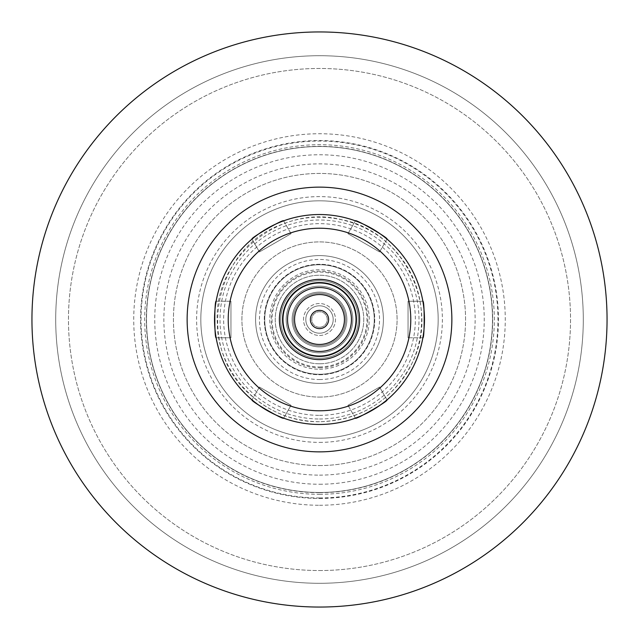 <?xml version="1.0" encoding="UTF-8"?>
<svg xmlns="http://www.w3.org/2000/svg" width="639" height="639" viewBox="0 0 639 639"><rect width="100%" height="100%" fill="white"/><g stroke="black" fill="none" stroke-linecap="round" stroke-linejoin="round"><path stroke-width="0.48" stroke-dasharray="3.19 2.4" d="M347.959 405.31L355.38 418.154A104.98 104.98 0 0 0 356.706 417.666A104.98 104.98 0 0 1 355.38 418.154L347.959 405.31L379.582 387.058L387.002 399.902L379.582 387.058L347.959 405.31M259.418 387.058L251.998 399.902A104.98 104.98 0 0 0 253.084 400.805A104.98 104.98 0 0 1 251.998 399.902L259.418 387.058L291.041 405.31L283.62 418.154L291.041 405.31L259.418 387.058M230.951 301.241L216.118 301.241A104.98 104.98 0 0 0 215.886 302.638A104.98 104.98 0 0 1 216.118 301.241L230.951 301.241L230.951 337.759L216.118 337.759L230.951 337.759L230.951 301.241M291.041 233.69L283.62 220.846A104.98 104.98 0 0 0 282.294 221.334A104.98 104.98 0 0 1 283.62 220.846L291.041 233.69L259.418 251.942L251.998 239.098L259.418 251.942L291.041 233.69M379.582 251.942L387.002 239.098A104.98 104.98 0 0 0 385.916 238.195A104.98 104.98 0 0 1 387.002 239.098L379.582 251.942L347.959 233.69L355.38 220.846L347.959 233.69L379.582 251.942M408.049 337.759L422.882 337.759A104.98 104.98 0 0 0 423.114 336.362A104.98 104.98 0 0 1 422.882 337.759L408.049 337.759L408.049 301.241L422.882 301.241L408.049 301.241L408.049 337.759M319.5 607.05A287.55 287.55 0 0 0 568.526 175.725A287.55 287.55 0 0 0 70.474 175.725A287.55 287.55 0 0 0 319.5 607.05A287.55 287.55 0 0 0 568.526 175.725A287.55 287.55 0 0 0 70.474 175.725A287.55 287.55 0 0 0 319.5 607.05A287.55 287.55 0 0 0 568.526 175.725A287.55 287.55 0 0 0 70.474 175.725A287.55 287.55 0 0 0 319.5 607.05M319.5 583.295A263.795 263.795 0 0 0 547.95 187.602A263.795 263.795 0 0 0 91.05 187.602A263.795 263.795 0 0 0 319.5 583.295A263.795 263.795 0 0 0 547.95 187.602A263.795 263.795 0 0 0 91.05 187.602A263.795 263.795 0 0 0 319.5 583.295M319.5 570.539A251.039 251.039 0 0 0 536.904 193.984A251.039 251.039 0 0 0 102.096 193.984A251.039 251.039 0 0 0 319.5 570.539A251.039 251.039 0 0 0 536.904 193.984A251.039 251.039 0 0 0 102.096 193.984A251.039 251.039 0 0 0 319.5 570.539M319.5 424.48A104.98 104.98 0 0 0 410.414 267.014A104.98 104.98 0 0 0 228.586 267.014A104.98 104.98 0 0 0 319.5 424.48A104.98 104.98 0 0 0 410.414 267.014A104.98 104.98 0 0 0 228.586 267.014A104.98 104.98 0 0 0 319.5 424.48A104.98 104.98 0 0 0 410.414 267.014A104.98 104.98 0 0 0 228.586 267.014A104.98 104.98 0 0 0 319.5 424.48A104.98 104.98 0 0 0 410.414 267.014A104.98 104.98 0 0 0 228.586 267.014A104.98 104.98 0 0 0 319.5 424.48A104.98 104.98 0 0 0 410.414 267.014A104.98 104.98 0 0 0 228.586 267.014A104.98 104.98 0 0 0 319.5 424.48A104.98 104.98 0 0 0 410.414 267.014A104.98 104.98 0 0 0 228.586 267.014A104.98 104.98 0 0 0 319.5 424.48M385.916 400.805A104.98 104.98 0 0 0 387.002 399.902A104.98 104.98 0 0 1 385.916 400.805M423.114 302.638A104.98 104.98 0 0 0 422.882 301.241A104.98 104.98 0 0 1 423.114 302.638M356.706 221.334A104.98 104.98 0 0 0 355.38 220.846A104.98 104.98 0 0 1 356.706 221.334M253.084 238.195A104.98 104.98 0 0 0 251.998 239.098A104.98 104.98 0 0 1 253.084 238.195M215.886 336.362A104.98 104.98 0 0 0 216.118 337.759A104.98 104.98 0 0 1 215.886 336.362M282.294 417.666A104.98 104.98 0 0 0 283.62 418.154A104.98 104.98 0 0 1 282.294 417.666M319.5 383.4A63.9 63.9 0 0 0 374.837 287.55A63.9 63.9 0 0 0 264.163 287.55A63.9 63.9 0 0 0 319.5 383.4A63.9 63.9 0 0 0 374.837 287.55A63.9 63.9 0 0 0 264.163 287.55A63.9 63.9 0 0 0 319.5 383.4A63.9 63.9 0 0 0 374.837 287.55A63.9 63.9 0 0 0 264.163 287.55A63.9 63.9 0 0 0 319.5 383.4A63.9 63.9 0 0 0 374.837 287.55A63.9 63.9 0 0 0 264.163 287.55A63.9 63.9 0 0 0 319.5 383.4A63.9 63.9 0 0 0 374.837 287.55A63.9 63.9 0 0 0 264.163 287.55A63.9 63.9 0 0 0 319.5 383.4M319.5 359.621A40.121 40.121 0 0 0 354.246 299.443A40.121 40.121 0 0 0 284.754 299.443A40.121 40.121 0 0 0 319.5 359.621M319.5 367.792A48.292 48.292 0 0 0 361.323 295.354A48.292 48.292 0 0 0 277.677 295.354A48.292 48.292 0 0 0 319.5 367.792M319.5 374.726A55.226 55.226 0 0 0 367.329 291.887A55.226 55.226 0 0 0 271.671 291.887A55.226 55.226 0 0 0 319.5 374.726A55.226 55.226 0 0 0 367.329 291.887A55.226 55.226 0 0 0 271.671 291.887A55.226 55.226 0 0 0 319.5 374.726M319.5 363.775A44.275 44.275 0 0 0 357.84 297.367A44.275 44.275 0 0 0 281.16 297.367A44.275 44.275 0 0 0 319.5 363.775A44.275 44.275 0 0 0 357.84 297.367A44.275 44.275 0 0 0 281.16 297.367A44.275 44.275 0 0 0 319.5 363.775M319.5 374.27A54.77 54.77 0 0 0 366.93 292.111A54.77 54.77 0 0 0 272.07 292.111A54.77 54.77 0 0 0 319.5 374.27A54.77 54.77 0 0 0 366.93 292.111A54.77 54.77 0 0 0 272.07 292.111A54.77 54.77 0 0 0 319.5 374.27A54.77 54.77 0 0 0 366.93 292.111A54.77 54.77 0 0 0 272.07 292.111A54.77 54.77 0 0 0 319.5 374.27A54.77 54.77 0 0 0 366.93 292.111A54.77 54.77 0 0 0 272.07 292.111A54.77 54.77 0 0 0 319.5 374.27M319.5 397.091A77.591 77.591 0 0 0 386.699 280.705A77.591 77.591 0 0 0 252.301 280.705A77.591 77.591 0 0 0 319.5 397.091A77.591 77.591 0 0 0 386.699 280.705A77.591 77.591 0 0 0 252.301 280.705A77.591 77.591 0 0 0 319.5 397.091M319.5 369.254A49.754 49.754 0 0 0 362.585 294.627A49.754 49.754 0 0 0 276.415 294.627A49.754 49.754 0 0 0 319.5 369.254M319.5 358.295A38.795 38.795 0 0 0 353.095 300.098A38.795 38.795 0 0 0 285.905 300.098A38.795 38.795 0 0 0 319.5 358.295A38.795 38.795 0 0 0 353.095 300.098A38.795 38.795 0 0 0 285.905 300.098A38.795 38.795 0 0 0 319.5 358.295M319.5 356.011A36.511 36.511 0 0 0 351.123 301.241A36.511 36.511 0 0 0 287.877 301.241A36.511 36.511 0 0 0 319.5 356.011A36.511 36.511 0 0 0 351.123 301.241A36.511 36.511 0 0 0 287.877 301.241A36.511 36.511 0 0 0 319.5 356.011A36.511 36.511 0 0 0 351.123 301.241A36.511 36.511 0 0 0 287.877 301.241A36.511 36.511 0 0 0 319.5 356.011M319.5 351.45A31.95 31.95 0 0 0 347.169 303.525A31.95 31.95 0 0 0 291.831 303.525A31.95 31.95 0 0 0 319.5 351.45A31.95 31.95 0 0 0 347.169 303.525A31.95 31.95 0 0 0 291.831 303.525A31.95 31.95 0 0 0 319.5 351.45A31.95 31.95 0 0 0 347.169 303.525A31.95 31.95 0 0 0 291.831 303.525A31.95 31.95 0 0 0 319.5 351.45M319.5 345.723A26.223 26.223 0 0 0 342.208 306.393A26.223 26.223 0 0 0 296.792 306.393A26.223 26.223 0 0 0 319.5 345.723A26.223 26.223 0 0 0 342.208 306.393A26.223 26.223 0 0 0 296.792 306.393A26.223 26.223 0 0 0 319.5 345.723M319.5 327.256A7.756 7.756 0 0 0 326.217 315.618A7.756 7.756 0 0 0 312.783 315.618A7.756 7.756 0 0 0 319.5 327.256A7.756 7.756 0 0 0 326.217 315.618A7.756 7.756 0 0 0 312.783 315.618A7.756 7.756 0 0 0 319.5 327.256M319.5 333.191A13.691 13.691 0 0 0 331.361 312.655A13.691 13.691 0 0 0 307.639 312.655A13.691 13.691 0 0 0 319.5 333.191A13.691 13.691 0 0 0 331.361 312.655A13.691 13.691 0 0 0 307.639 312.655A13.691 13.691 0 0 0 319.5 333.191M319.5 335.475A15.975 15.975 0 0 0 333.334 311.512A15.975 15.975 0 0 0 305.666 311.512A15.975 15.975 0 0 0 319.5 335.475A15.975 15.975 0 0 0 333.334 311.512A15.975 15.975 0 0 0 305.666 311.512A15.975 15.975 0 0 0 319.5 335.475M319.5 346.889A27.389 27.389 0 0 0 343.215 305.809A27.389 27.389 0 0 0 295.785 305.809A27.389 27.389 0 0 0 319.5 346.889A27.389 27.389 0 0 0 343.215 305.809A27.389 27.389 0 0 0 295.785 305.809A27.389 27.389 0 0 0 319.5 346.889A27.389 27.389 0 0 0 343.215 305.809A27.389 27.389 0 0 0 295.785 305.809A27.389 27.389 0 0 0 319.5 346.889M319.5 352.816A33.316 33.316 0 0 0 348.359 302.838A33.316 33.316 0 0 0 290.641 302.838A33.316 33.316 0 0 0 319.5 352.816A33.316 33.316 0 0 0 348.359 302.838A33.316 33.316 0 0 0 290.641 302.838A33.316 33.316 0 0 0 319.5 352.816M319.5 366.954A47.454 47.454 0 0 0 360.596 295.777A47.454 47.454 0 0 0 278.404 295.777A47.454 47.454 0 0 0 319.5 366.954M319.5 379.542A60.042 60.042 0 0 0 371.499 289.483A60.042 60.042 0 0 0 267.501 289.483A60.042 60.042 0 0 0 319.5 379.542M319.5 438.17A118.67 118.67 0 0 0 422.275 260.161A118.67 118.67 0 0 0 216.725 260.161A118.67 118.67 0 0 0 319.5 438.17A118.67 118.67 0 0 0 422.275 260.161A118.67 118.67 0 0 0 216.725 260.161A118.67 118.67 0 0 0 319.5 438.17A118.67 118.67 0 0 0 422.275 260.161A118.67 118.67 0 0 0 216.725 260.161A118.67 118.67 0 0 0 319.5 438.17A118.67 118.67 0 0 0 422.275 260.161A118.67 118.67 0 0 0 216.725 260.161A118.67 118.67 0 0 0 319.5 438.17M319.5 465.559A146.059 146.059 0 0 0 445.99 246.47A146.059 146.059 0 0 0 193.01 246.47A146.059 146.059 0 0 0 319.5 465.559A146.059 146.059 0 0 0 445.99 246.47A146.059 146.059 0 0 0 193.01 246.47A146.059 146.059 0 0 0 319.5 465.559M319.5 442.388A122.888 122.888 0 0 0 425.925 258.052A122.888 122.888 0 0 0 213.075 258.052A122.888 122.888 0 0 0 319.5 442.388M319.5 494.314A174.814 174.814 0 0 0 470.895 232.093A174.814 174.814 0 0 0 168.105 232.093A174.814 174.814 0 0 0 319.5 494.314M319.5 492.485A172.985 172.985 0 0 0 469.314 233.003A172.985 172.985 0 0 0 169.686 233.003A172.985 172.985 0 0 0 319.5 492.485A172.985 172.985 0 0 0 469.314 233.003A172.985 172.985 0 0 0 169.686 233.003A172.985 172.985 0 0 0 319.5 492.485A172.985 172.985 0 0 0 469.314 233.003A172.985 172.985 0 0 0 169.686 233.003A172.985 172.985 0 0 0 319.5 492.485M319.5 498.452A178.952 178.952 0 0 0 474.481 230.024A178.952 178.952 0 0 0 164.519 230.024A178.952 178.952 0 0 0 319.5 498.452M319.5 505.265A185.765 185.765 0 0 0 480.376 226.613A185.765 185.765 0 0 0 158.624 226.613A185.765 185.765 0 0 0 319.5 505.265M319.5 415.35A95.85 95.85 0 0 0 402.506 271.575A95.85 95.85 0 0 0 236.494 271.575A95.85 95.85 0 0 0 319.5 415.35M319.5 419A99.5 99.5 0 0 0 405.669 269.746A99.5 99.5 0 0 0 233.331 269.746A99.5 99.5 0 0 0 319.5 419M319.5 475.128A155.628 155.628 0 0 0 454.281 241.686A155.628 155.628 0 0 0 184.719 241.686A155.628 155.628 0 0 0 319.5 475.128M319.5 484.25A164.75 164.75 0 0 0 462.173 237.125A164.75 164.75 0 0 0 176.827 237.125A164.75 164.75 0 0 0 319.5 484.25M319.5 492.677A173.177 173.177 0 0 0 469.473 232.916A173.177 173.177 0 0 0 169.527 232.916A173.177 173.177 0 0 0 319.5 492.677M319.5 497.965A178.465 178.465 0 0 0 474.05 230.272A178.465 178.465 0 0 0 164.95 230.272A178.465 178.465 0 0 0 319.5 497.965M319.5 421.74C264.155 422.675 217.26 374.31 217.308 322.711C212.995 258.499 279.539 203.45 341.801 219.72C405.07 231.51 441.845 309.651 410.597 365.915C390.693 401.588 360.324 420.198 319.5 421.74C292.654 421.389 269.323 412.155 249.514 394.031C194.879 346.945 213.738 248.108 281.863 224.441C322.815 207.475 373.671 221.39 400.286 256.838C428.745 292.279 428.737 346.729 400.286 382.162C379.454 407.81 352.528 420.997 319.5 421.74"/><path stroke-width="0.96" d="M355.38 418.154C355.276 420.222 388.839 400.845 387.002 399.902C388.839 400.845 355.276 420.222 355.38 418.154A104.98 104.98 0 0 1 319.5 424.48A104.98 104.98 0 0 0 410.414 267.014A104.98 104.98 0 0 0 228.586 267.014A104.98 104.98 0 0 0 355.38 418.154M251.998 399.902C250.161 400.845 283.724 420.222 283.62 418.154C283.724 420.222 250.161 400.845 251.998 399.902A104.98 104.98 0 0 1 216.118 337.759C214.384 338.878 214.384 300.122 216.118 301.241C214.384 300.122 214.384 338.878 216.118 337.759A104.98 104.98 0 0 0 251.998 399.902M283.62 220.846C283.724 218.778 250.161 238.155 251.998 239.098C250.161 238.155 283.724 218.778 283.62 220.846A104.98 104.98 0 0 1 355.38 220.846C355.276 218.778 388.839 238.155 387.002 239.098C388.839 238.155 355.276 218.778 355.38 220.846A104.98 104.98 0 0 0 283.62 220.846M422.882 337.759C424.615 338.878 424.615 300.122 422.882 301.241C424.615 300.122 424.615 338.878 422.882 337.759A104.98 104.98 0 0 1 387.002 399.902A104.98 104.98 0 0 0 422.882 337.759M319.5 607.05A287.55 287.55 0 0 0 568.526 175.725A287.55 287.55 0 0 0 70.474 175.725A287.55 287.55 0 0 0 319.5 607.05M356.706 417.666A104.98 104.98 0 0 0 385.916 400.805A104.98 104.98 0 0 1 356.706 417.666M423.114 336.362A104.98 104.98 0 0 0 423.114 302.638A104.98 104.98 0 0 1 423.114 336.362M422.882 301.241A104.98 104.98 0 0 0 387.002 239.098A104.98 104.98 0 0 1 422.882 301.241M385.916 238.195A104.98 104.98 0 0 0 356.706 221.334A104.98 104.98 0 0 1 385.916 238.195M282.294 221.334A104.98 104.98 0 0 0 253.084 238.195A104.98 104.98 0 0 1 282.294 221.334M251.998 239.098A104.98 104.98 0 0 0 216.118 301.241A104.98 104.98 0 0 1 251.998 239.098M215.886 302.638A104.98 104.98 0 0 0 215.886 336.362A104.98 104.98 0 0 1 215.886 302.638M253.084 400.805A104.98 104.98 0 0 0 282.294 417.666A104.98 104.98 0 0 1 253.084 400.805M283.62 418.154A104.98 104.98 0 0 0 410.414 267.014A104.98 104.98 0 0 0 228.586 267.014A104.98 104.98 0 0 0 319.5 424.48A104.98 104.98 0 0 1 283.62 418.154M319.5 359.621A40.121 40.121 0 0 0 354.246 299.443A40.121 40.121 0 0 0 284.754 299.443A40.121 40.121 0 0 0 319.5 359.621M319.5 356.418A36.918 36.918 0 0 0 351.474 301.041A36.918 36.918 0 0 0 287.526 301.041A36.918 36.918 0 0 0 319.5 356.418M319.5 356.011A36.511 36.511 0 0 0 351.123 301.241A36.511 36.511 0 0 0 287.877 301.241A36.511 36.511 0 0 0 319.5 356.011M319.5 351.45A31.95 31.95 0 0 0 347.169 303.525A31.95 31.95 0 0 0 291.831 303.525A31.95 31.95 0 0 0 319.5 351.45M319.5 344.437A24.937 24.937 0 0 0 341.098 307.032A24.937 24.937 0 0 0 297.902 307.032A24.937 24.937 0 0 0 319.5 344.437M319.5 328.63A9.13 9.13 0 0 0 327.408 314.939A9.13 9.13 0 0 0 311.592 314.939A9.13 9.13 0 0 0 319.5 328.63M319.5 451.861A132.361 132.361 0 0 0 434.129 253.316A132.361 132.361 0 0 0 204.871 253.316A132.361 132.361 0 0 0 319.5 451.861M319.5 410.789A91.289 91.289 0 0 0 398.552 273.859A91.289 91.289 0 0 0 240.448 273.859A91.289 91.289 0 0 0 319.5 410.789"/></g></svg>
